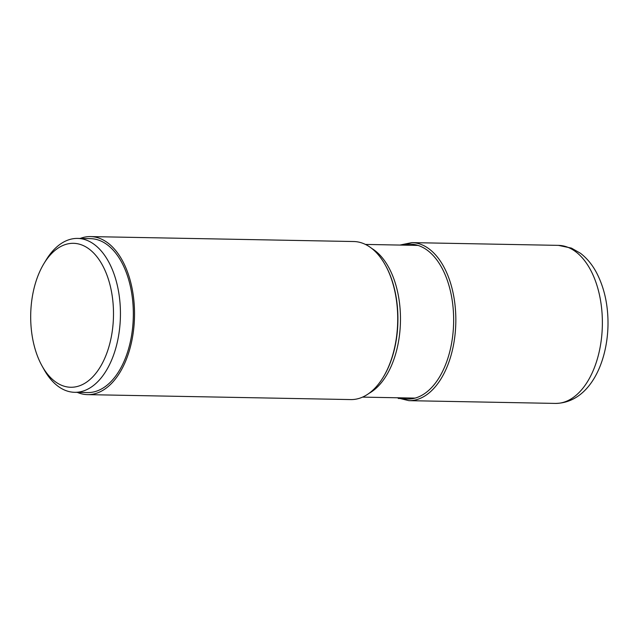 <?xml version="1.0" encoding="UTF-8"?>
<svg xmlns="http://www.w3.org/2000/svg" width="640" height="640" viewBox="0 0 640 640"><rect width="100%" height="100%" fill="white"/><g stroke="black" fill="none" stroke-linecap="round" stroke-linejoin="round"><path stroke-width="0.96" d="M90.544 236.584L353.744 241.528A79.04 45.448 91.1 0 1 363.624 243.616A79.04 45.448 91.1 0 1 385.248 264.936A79.04 45.448 91.1 0 1 383.136 377.368A79.04 45.448 91.1 0 1 350.776 399.576L87.576 394.632A79.04 45.448 -88.9 0 0 134.064 325.128A79.04 45.448 -88.9 0 0 100.424 238.672A79.04 45.448 -88.9 0 0 90.544 236.584A79.04 45.448 -88.9 0 0 80.168 238.464M77.272 392.36A79.04 45.448 -88.9 0 0 77.704 392.544A79.04 45.448 -88.9 0 0 87.576 394.632M77.608 238.416L90.504 238.656A76.968 44.256 91.1 0 1 131.928 333.2A76.968 44.256 91.1 0 1 87.616 392.56L74.72 392.312A76.968 44.256 -88.9 0 0 119.032 332.96A76.968 44.256 -88.9 0 0 77.608 238.416A76.968 44.256 -88.9 0 0 46.096 260.04L43.968 263.544A71.984 41.392 -88.9 0 0 32 298.832A71.984 41.392 -88.9 0 0 42.048 365.944A71.984 41.392 -88.9 0 0 82.464 384.56A71.984 41.392 -88.9 0 0 112.184 331.744A71.984 41.392 -88.9 0 0 93.32 252.696A71.984 41.392 -88.9 0 0 43.968 263.544M42.048 365.944L44.04 369.52A76.968 44.256 -88.9 0 0 74.72 392.312M399.016 398.576A1.576 1.256 -67.7 0 1 398.008 397.784M558.4 245.368A79.04 45.448 91.1 0 1 568.272 247.456A79.04 45.448 91.1 0 1 568.304 247.472A79.04 45.448 91.1 0 1 601.912 333.944A79.04 45.448 91.1 0 1 555.432 403.416C588.336 402.968 607.24 364.728 608 325.008C608.224 305.24 604.384 287.768 596.472 272.584C592.2 264.584 586.848 258.136 580.4 253.232L571.408 248.096L558.4 245.368L411.864 242.616L399.856 245.072M396.984 397.76L408.896 400.664A79.04 45.448 -88.9 0 0 455.376 331.16A79.04 45.448 -88.9 0 0 421.736 244.704A79.04 45.448 -88.9 0 0 411.864 242.616M400.168 397.824A77.464 44.544 -88.9 0 0 452.504 337.4A77.464 44.544 -88.9 0 0 420.224 246.216A77.464 44.544 -88.9 0 0 403.032 245.128M385.248 264.936L385.592 265.552A78.184 44.952 91.1 0 1 383.504 376.76L383.136 377.368M369.048 393.336A76.36 43.904 -88.9 0 0 400.456 321.456A76.36 43.904 -88.9 0 0 371.768 248.44M408.896 400.664L555.432 403.416M418.008 245.408L365.424 244.424M415.136 398.104L362.56 397.12"/></g></svg>
